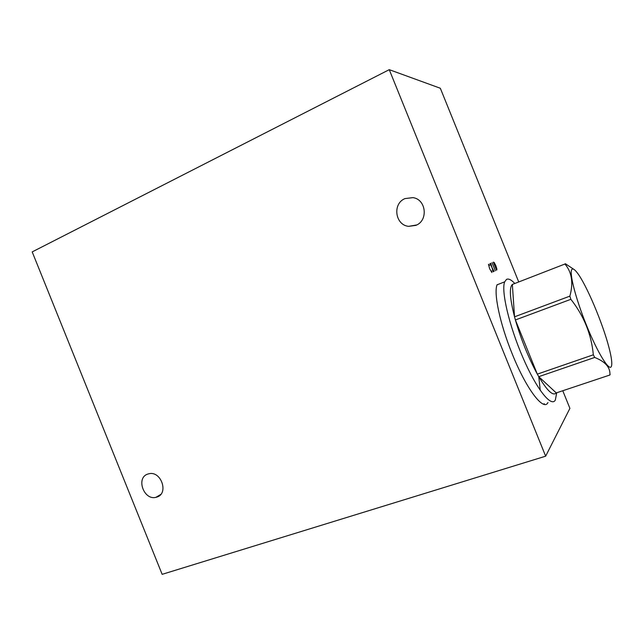 <?xml version="1.0" encoding="UTF-8"?>
<svg xmlns="http://www.w3.org/2000/svg" width="644" height="644" viewBox="0 0 644 644"><rect width="100%" height="100%" fill="white"/><g stroke="black" fill="none" stroke-linecap="round" stroke-linejoin="round"><path stroke-width="0.97" d="M562.767 390.739L569.908 408.377L545.653 456.185L389.258 69.665L440.327 88.252L518.686 281.847M547.972 402.484C543.818 411.878 526.301 389.169 512.165 353.765C499.849 323.634 493.425 292.601 497.152 284.616M545.653 456.185L162.151 574.335L32.2 251.901L389.258 69.665M156.975 497.047C168.913 493.586 161.25 470.812 149.11 473.71L147.718 474.089C135.747 477.784 143.781 500.541 155.912 497.345L156.975 497.047M415.855 225.368C428.453 220.691 426.288 199.407 412.973 197.628L405.02 198.577C392.212 203.585 395.086 225.159 408.666 226.35L415.855 225.368M544.285 403.699L543.898 404.287M543.761 404.247L544.108 403.764M497.079 284.809L504.679 281.839C501 290.605 509.01 325.357 522.711 357.114C536.371 388.96 551.28 407.7 555.329 400.053L556.73 392.76M514.709 283.392C511.223 279.713 508.486 278.385 506.498 279.399L504.679 281.839M594.702 357.444L538.754 376.668L556.255 392.912C553.14 396.398 547.311 390.98 538.754 376.668L537.313 374.132C528.442 357.718 521.133 339.662 515.393 319.955L514.532 316.816C509.847 298.43 509.122 287.635 512.35 284.439L564.933 264.024C571.856 272.146 573.506 282.853 569.876 296.135L570.866 299.315C583.899 315.818 591.385 334.317 593.333 354.804L594.702 357.444C605.457 361.743 610.52 367.603 609.884 375.009L610.15 374.325M564.933 264.024L512.35 284.439L514.532 316.816L569.876 296.135M573.925 269.393L565.36 263.726M611.422 366.299C612.323 363.562 611.526 357.364 609.023 347.704C602.824 323.449 586.338 284.463 577.298 272.871C574.883 269.691 573.152 268.468 572.097 269.216C568.724 271.293 575.309 297.778 586.539 325.429C597.729 353.129 609.506 371.999 611.422 366.299M556.255 392.912L609.884 375.009M570.866 299.315L515.393 319.955L537.313 374.132L593.333 354.804M489.585 265.368L488.474 264.225L489.601 268.62L491.831 272.517L491.815 270.874M489.899 263.605L494.077 271.43M493.232 271.84L490.76 263.235M492.048 262.672L495.341 270.818M493.312 262.124L496.588 270.214L496.935 269.24L495.88 265.739L494.214 262.519L493.312 262.124M540.252 390.369L538.77 376.684M160.726 494.455L155.912 497.345M416.732 224.949L408.666 226.35"/></g></svg>

